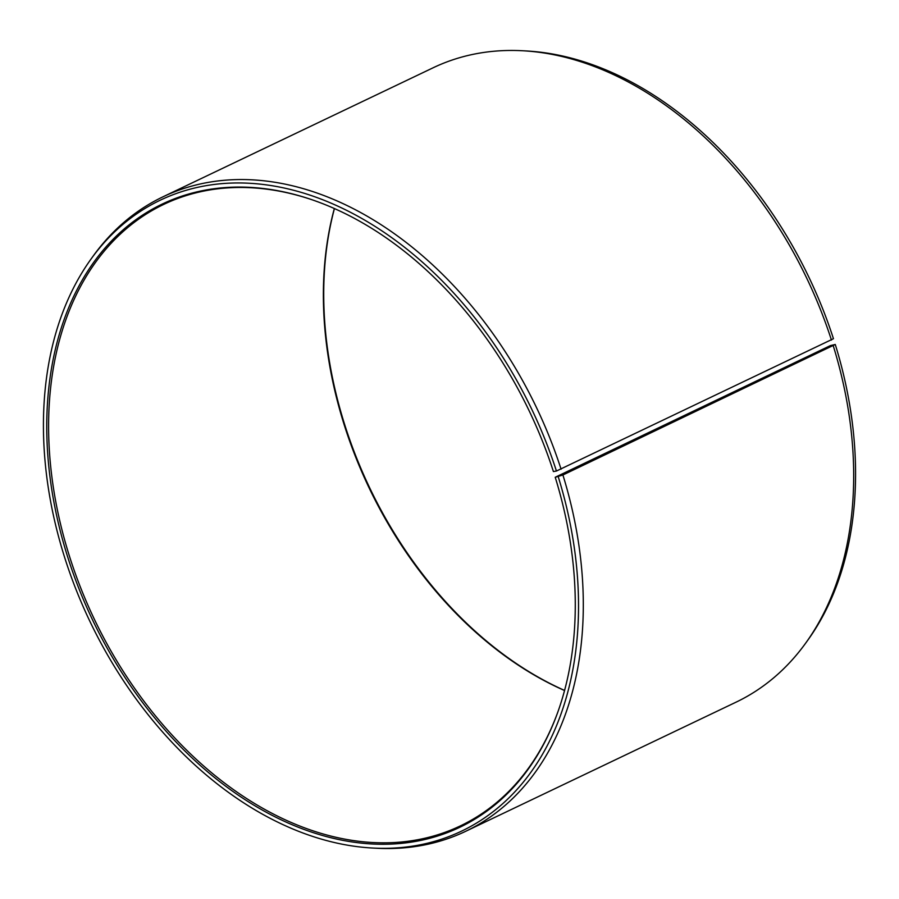 <?xml version="1.0" encoding="UTF-8"?>
<svg xmlns="http://www.w3.org/2000/svg" width="899" height="899" viewBox="0 0 899 899"><rect width="100%" height="100%" fill="white"/><g stroke="black" fill="none" stroke-linecap="round" stroke-linejoin="round"><path stroke-width="1.35" d="M557.661 712.514A344.328 241.337 64.5 0 1 460.502 825.833A344.328 241.337 64.5 0 1 68.582 553.402A344.328 241.337 64.5 0 1 163.697 204.421A344.328 241.337 64.5 0 1 312.908 200.061M564.55 690.522A344.328 241.337 64.5 0 1 343.373 422.159A344.328 241.337 64.5 0 1 334.338 208.534M564.572 690.432A345.317 242.033 64.5 0 1 343.778 421.732A345.317 242.033 64.5 0 1 334.428 208.568M835.272 344.474L830.418 345.598L555.222 477.268L562.909 474.987L835.272 344.474A349.621 245.056 64.5 0 1 807.808 640.178L805.673 643.145A351.498 246.371 64.5 0 1 736.18 702.108L465.806 831.249A351.498 246.371 64.5 0 1 376.276 848.24L372.613 848.038A349.621 245.056 64.5 0 1 63.728 554.526A349.621 245.056 64.5 0 1 91.192 258.822A349.621 245.056 64.5 0 1 337.339 205.927A349.621 245.056 64.5 0 1 556.436 471.031L833.452 338.721A349.621 245.056 64.5 0 0 526.387 50.962L522.724 50.76A351.498 246.371 64.5 0 1 831.44 340.069M833.272 345.857A351.498 246.371 64.5 0 1 805.673 643.145M562.909 474.987A351.498 246.371 64.5 0 1 465.806 831.249M558.257 476.785A349.621 245.056 64.5 0 1 372.613 848.038M555.222 477.268A345.317 242.033 64.5 0 1 557.47 713.064A345.317 242.033 64.5 0 1 314.021 832.901A345.317 242.033 64.5 0 1 66.773 554.042A345.317 242.033 64.5 0 1 312.346 199.87A345.317 242.033 64.5 0 1 553.413 471.57L556.436 471.031M91.192 258.822L93.327 255.855A351.498 246.371 64.5 0 1 162.82 196.892A351.498 246.371 64.5 0 1 561.077 469.199M162.82 196.892L433.194 67.751A351.498 246.371 64.5 0 1 522.724 50.76"/></g></svg>

